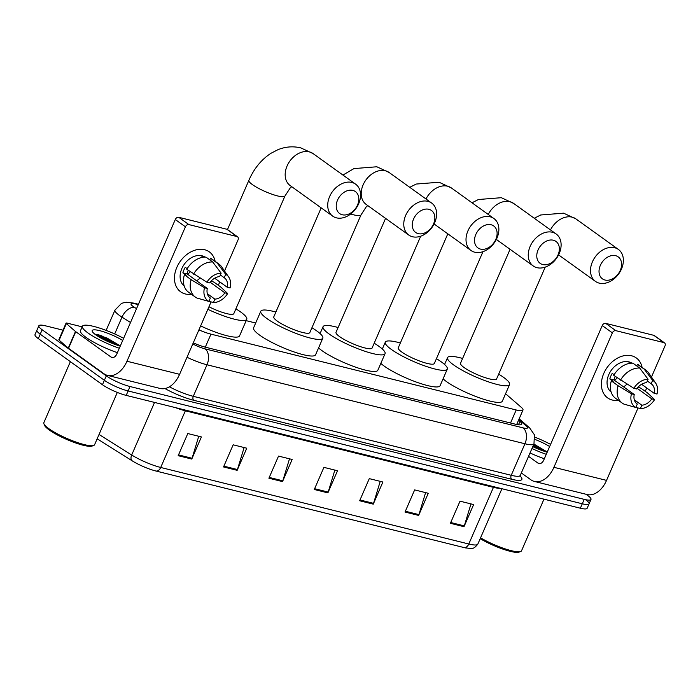 <?xml version="1.0" encoding="UTF-8"?>
<svg xmlns="http://www.w3.org/2000/svg" width="700" height="700" viewBox="0 0 700 700"><rect width="100%" height="100%" fill="white"/><g stroke="black" fill="none" stroke-linecap="round" stroke-linejoin="round"><path stroke-width="1.05" d="M198.923 329.866A18.436 3.517 23.5 0 0 210.954 334.136L516.197 409.973A18.436 3.517 23.5 0 0 522.979 410.043A18.436 3.517 23.5 0 0 521.229 407.277L505.575 393.741M255.684 323.015L246.172 320.652M586.04 494.27L587.694 495.46A18.436 3.517 -156.5 0 1 590.992 499.433A18.436 3.517 -156.5 0 1 584.211 499.363L130.043 386.531A18.436 3.517 -156.5 0 1 106.304 375.874L42.149 329.752A18.436 3.517 -156.5 0 1 38.85 325.78A18.436 3.517 -156.5 0 1 45.631 325.85L63 330.164M590.992 499.433L589.067 503.851A18.436 3.517 -156.5 0 1 582.286 503.781L128.117 390.959A18.436 3.517 -156.5 0 1 104.379 380.293L40.224 334.171A18.436 3.517 -156.5 0 1 36.925 330.207A18.436 3.517 -156.5 0 0 40.224 334.171L104.379 380.293A18.436 3.517 -156.5 0 0 128.117 390.959L582.286 503.781A18.436 3.517 -156.5 0 0 589.067 503.851A18.436 3.517 -156.5 0 0 585.769 499.887M193.287 342.834A18.436 3.517 23.5 0 0 205.695 347.27L514.929 424.095A18.436 3.517 23.5 0 0 521.701 424.165A18.436 3.517 23.5 0 0 519.96 421.409L518.56 420.192M155.977 471.03A6.143 3.99 -76 0 0 160.711 467.469L468.799 544.005A24.588 4.69 23.5 0 0 477.838 544.093C472.911 550.244 471.8 548.327 465.745 547.951A20.16 3.85 -156.5 0 1 464.065 547.566L155.977 471.03A20.16 3.85 -156.5 0 1 132.169 460.81L97.16 438.795M589.067 503.851L587.142 508.279A18.436 3.517 -156.5 0 1 580.361 508.209L126.192 395.386A18.436 3.517 -156.5 0 1 102.454 384.72L38.299 338.599A18.436 3.517 -156.5 0 1 35 334.626L38.85 325.78M223.536 466.952L233.161 444.815L246.767 448.201L237.151 470.33L223.536 466.952M178.168 455.683L187.793 433.545L201.399 436.931L191.774 459.06L178.168 455.683M359.651 500.762L369.276 478.634L382.882 482.011L373.266 504.149L359.651 500.762M405.02 512.032L414.645 489.904L428.26 493.281L418.635 515.419L405.02 512.032M450.398 523.303L460.014 501.174L473.629 504.56L464.004 526.689L450.398 523.303M268.905 478.222L278.53 456.094L292.145 459.471L282.52 481.6L268.905 478.222M314.283 489.492L323.908 467.364L337.514 470.741L327.889 492.87L314.283 489.492M334.863 470.085L328.186 492.074A4.918 3.194 104 0 1 327.889 492.87M289.494 458.815L282.817 480.804A4.918 3.194 104 0 1 282.52 481.6M470.977 503.895L464.301 525.892A4.918 3.194 104 0 1 464.004 526.689M425.609 492.625L418.924 514.614A4.918 3.194 104 0 1 418.635 515.419M380.231 481.355L373.555 503.344A4.918 3.194 104 0 1 373.266 504.149M198.748 436.266L192.071 458.264A4.918 3.194 104 0 1 191.774 459.06M244.125 447.545L237.44 469.534A4.918 3.194 104 0 1 237.151 470.33M631.566 355.775A24.588 18.104 -54.3 0 1 642.084 367.412A24.588 18.104 -54.3 0 0 636.291 357.945L636.291 357.945A24.588 18.104 -54.3 0 0 631.566 355.775A24.588 18.104 -54.3 0 0 603.794 373.398A24.588 18.104 -54.3 0 0 612.316 400.041A24.588 18.104 -54.3 0 1 607.591 397.871A24.588 18.104 -54.3 0 1 605.351 370.291A24.588 18.104 -54.3 0 1 631.566 355.775M618.406 400.348A24.588 18.104 -54.3 0 1 612.316 400.041A24.588 18.104 -54.3 0 0 618.406 400.348M521.334 472.938L530.784 479.727A24.588 15.96 -76 0 0 534.476 481.46A24.588 15.96 -76 0 0 553.91 467.311L612.369 332.859L602.236 325.579L543.778 460.031A6.143 3.99 104 0 1 538.921 463.566A6.143 3.99 104 0 1 537.994 463.129L528.544 456.339M534.476 481.46L587.108 494.532A24.588 15.96 -76 0 0 606.541 480.384L638.032 407.951M645.26 391.335L646.73 387.957M651.472 377.046L665 345.94A3.071 2.266 125.7 0 0 664.528 342.877A3.071 2.266 125.7 0 0 663.933 342.606L653.809 335.326A3.071 2.266 -54.3 0 1 654.395 335.598L664.528 342.877M602.236 325.579A3.071 2.266 -54.3 0 1 605.71 323.374L615.843 330.662L663.933 342.606M615.843 330.662A3.071 2.266 125.7 0 0 612.369 332.859M605.71 323.374L653.809 335.326M617.251 377.869A15.365 11.314 -54.3 0 1 614.486 380.31M647.325 381.027L651.157 383.775A12.294 9.047 -54.3 0 1 651.403 383.95A12.294 9.047 -54.3 0 1 654.211 393.348L641.594 384.274M637.122 388.316L651.814 398.877A12.294 9.047 -54.3 0 1 641.839 405.204L634.296 399.787M626.938 384.099A12.294 9.047 -54.3 0 1 623.56 386.838M629.204 363.449L628.574 362.994A17.824 13.125 -54.3 0 1 630.595 363.239M611.144 392.088A17.824 13.125 -54.3 0 1 610.076 372.102A17.824 13.125 -54.3 0 1 628.915 361.865A17.824 13.125 -54.3 0 1 631.942 363.16M614.11 374.745L612.211 373.38A17.824 13.125 -54.3 0 0 609.805 378.91L613.183 381.334L611.336 380.879L618.091 385.735L631.444 393.82L634.235 394.511L613.979 379.951A12.294 9.047 125.7 0 1 615.221 376.408M651.814 398.877L654.596 399.569L647.692 393.085L640.938 388.238L638.146 387.091M636.808 403.725L637.298 404.075L635.819 407.479L623.98 404.127A20.282 14.936 -54.3 0 1 622.256 403.113L615.501 398.256A20.282 14.936 -54.3 0 1 611.336 380.879M613.742 375.349A20.282 14.936 -54.3 0 1 632.923 363.178L639.678 368.034L648.095 379.251L646.616 382.655A12.294 9.047 -54.3 0 0 636.641 388.981L633.85 388.29L613.742 375.349M622.256 403.113A20.282 14.936 -54.3 0 1 618.091 385.735M620.497 380.205A20.282 14.936 -54.3 0 1 639.678 368.034M635.88 407.348L640.36 408.608L641.839 405.204M654.596 399.569A15.978 11.769 -54.3 0 1 640.36 408.608M635.819 407.479A15.978 11.769 -54.3 0 1 631.444 393.82M633.85 388.29A15.978 11.769 -54.3 0 1 648.095 379.251M637.298 404.075A12.294 9.047 -54.3 0 1 637.053 403.909A12.294 9.047 -54.3 0 1 634.235 394.511M651.157 383.775L652.636 380.371L644.21 369.162L637.455 364.306L636.755 365.934M637.455 364.306A20.282 14.936 -54.3 0 1 639.179 365.321L645.934 370.178A20.282 14.936 -54.3 0 1 648.629 372.934L655.673 383.119A15.978 11.769 -54.3 0 1 657.003 394.039L654.211 393.348M644.21 369.162A20.282 14.936 -54.3 0 1 645.934 370.178M652.636 380.371A15.978 11.769 -54.3 0 1 655.673 383.119M609.805 378.91L613.979 379.951M534.94 437.185A30.73 5.862 -156.5 0 1 550.585 444.386M547.199 452.165A20.037 3.824 -156.5 0 1 532.77 446.635M535.019 439.442A20.037 3.824 -156.5 0 1 549.649 446.521M546.849 451.762L533.89 444.062M546.271 454.3A30.73 5.862 -156.5 0 1 531.947 448.525M544.346 458.727A30.73 5.862 -156.5 0 1 530.023 452.952M543.97 499.17L521.517 550.804A27.659 5.276 -156.5 0 1 520.625 551.53A27.659 5.276 -156.5 0 1 480.567 537.819M520.625 551.53L519.059 552.116A26.425 5.04 -156.5 0 1 480.2 538.668M545.633 451.71L533.566 444.797M542.264 450.59L533.181 445.681M615.606 255.684A13.519 9.958 125.7 0 0 600.337 265.379A13.519 9.958 125.7 0 0 605.028 280.035A13.519 9.958 125.7 0 0 620.296 270.34A13.519 9.958 125.7 0 0 615.606 255.684M599.244 283.132A19.67 14.481 -54.3 0 1 595.464 281.4A19.67 14.481 -54.3 0 1 593.661 259.341A19.67 14.481 -54.3 0 1 614.635 247.73A19.67 14.481 -54.3 0 1 618.424 249.463A19.67 14.481 -54.3 0 1 620.218 271.521A19.67 14.481 -54.3 0 1 599.244 283.132M510.073 249.305L460.521 363.265A19.67 3.754 23.5 0 0 464.039 367.5A19.67 3.754 23.5 0 0 483.534 377.099A19.67 3.754 23.5 0 0 496.589 378.945L545.212 267.129M498.68 374.141A33.801 6.449 -156.5 0 1 503.51 377.309A33.801 6.449 -156.5 0 1 509.556 384.589A33.801 6.449 -156.5 0 1 487.104 381.404A33.801 6.449 -156.5 0 1 453.6 364.91A33.801 6.449 -156.5 0 1 447.554 357.63A33.801 6.449 -156.5 0 1 462.613 358.453M509.556 384.589L502.338 401.179A33.801 6.449 -156.5 0 1 479.885 398.002A33.801 6.449 -156.5 0 1 446.381 381.509A33.801 6.449 -156.5 0 1 443.065 378.866M553.359 240.223A13.519 9.958 125.7 0 0 538.081 249.918A13.519 9.958 125.7 0 0 542.771 264.565A13.519 9.958 125.7 0 0 558.049 254.87A13.519 9.958 125.7 0 0 553.359 240.223M536.988 267.671A19.67 14.481 -54.3 0 1 533.207 265.939A19.67 14.481 -54.3 0 1 531.414 243.871A19.67 14.481 -54.3 0 1 552.387 232.26A19.67 14.481 -54.3 0 1 556.168 234.001A19.67 14.481 -54.3 0 1 557.961 256.06A19.67 14.481 -54.3 0 1 536.988 267.671M447.816 233.835L398.265 347.795A19.67 3.754 23.5 0 0 401.783 352.03A19.67 3.754 23.5 0 0 421.277 361.629A19.67 3.754 23.5 0 0 434.341 363.484L482.965 251.668M436.433 358.671A33.801 6.449 -156.5 0 1 441.262 361.839A33.801 6.449 -156.5 0 1 447.3 369.119A33.801 6.449 -156.5 0 1 424.856 365.942A33.801 6.449 -156.5 0 1 391.352 349.44A33.801 6.449 -156.5 0 1 385.306 342.16A33.801 6.449 -156.5 0 1 400.356 342.991M447.3 369.119L440.09 385.717A33.801 6.449 -156.5 0 1 417.637 382.541A33.801 6.449 -156.5 0 1 384.134 366.039A33.801 6.449 -156.5 0 1 380.817 363.405M491.111 224.761A13.519 9.958 125.7 0 0 475.834 234.447A13.519 9.958 125.7 0 0 480.524 249.104A13.519 9.958 125.7 0 0 495.801 239.409A13.519 9.958 125.7 0 0 491.111 224.761M474.74 252.21A19.67 14.481 -54.3 0 1 470.96 250.469A19.67 14.481 -54.3 0 1 469.166 228.41A19.67 14.481 -54.3 0 1 490.14 216.799A19.67 14.481 -54.3 0 1 493.92 218.531A19.67 14.481 -54.3 0 1 495.714 240.599A19.67 14.481 -54.3 0 1 474.74 252.21M385.569 218.374L336.017 332.334A19.67 3.754 23.5 0 0 339.535 336.569A19.67 3.754 23.5 0 0 359.03 346.168A19.67 3.754 23.5 0 0 372.094 348.023L420.709 236.197M374.185 343.21A33.801 6.449 -156.5 0 1 379.006 346.377A33.801 6.449 -156.5 0 1 385.053 353.658A33.801 6.449 -156.5 0 1 362.609 350.473A33.801 6.449 -156.5 0 1 329.096 333.979A33.801 6.449 -156.5 0 1 323.05 326.699A33.801 6.449 -156.5 0 1 338.109 327.521M385.053 353.658L377.834 370.256A33.801 6.449 -156.5 0 1 355.39 367.071A33.801 6.449 -156.5 0 1 321.886 350.578A33.801 6.449 -156.5 0 1 318.57 347.935M428.864 209.291A13.519 9.958 125.7 0 0 413.586 218.986A13.519 9.958 125.7 0 0 418.276 233.642A13.519 9.958 125.7 0 0 433.545 223.947A13.519 9.958 125.7 0 0 428.864 209.291M412.493 236.74A19.67 14.481 -54.3 0 1 408.713 235.007A19.67 14.481 -54.3 0 1 406.919 212.949A19.67 14.481 -54.3 0 1 427.892 201.338A19.67 14.481 -54.3 0 1 431.672 203.07A19.67 14.481 -54.3 0 1 433.466 225.129A19.67 14.481 -54.3 0 1 412.493 236.74M321.169 207.856L273.77 316.873A19.67 3.754 23.5 0 0 277.287 321.108A19.67 3.754 23.5 0 0 296.783 330.706A19.67 3.754 23.5 0 0 309.838 332.553L360.99 214.926A19.67 3.754 23.5 0 1 353.754 214.856A19.67 3.754 23.5 0 1 350.709 213.999M311.929 327.749A33.801 6.449 -156.5 0 1 316.759 330.916A33.801 6.449 -156.5 0 1 322.805 338.196A33.801 6.449 -156.5 0 1 300.352 335.011A33.801 6.449 -156.5 0 1 266.849 318.517A33.801 6.449 -156.5 0 1 260.803 311.238A33.801 6.449 -156.5 0 1 275.861 312.06M322.805 338.196L315.586 354.786A33.801 6.449 -156.5 0 1 293.142 351.61A33.801 6.449 -156.5 0 1 259.63 335.116A33.801 6.449 -156.5 0 1 253.584 327.836L260.803 311.238M352.817 190.4A13.519 9.958 125.7 0 0 337.54 200.095A13.519 9.958 125.7 0 0 342.23 214.751A13.519 9.958 125.7 0 0 357.507 205.056A13.519 9.958 125.7 0 0 352.817 190.4M336.446 217.849A19.67 14.481 -54.3 0 1 332.666 216.116A19.67 14.481 -54.3 0 1 330.873 194.058A19.67 14.481 -54.3 0 1 351.846 182.446A19.67 14.481 -54.3 0 1 355.626 184.179A19.67 14.481 -54.3 0 1 357.42 206.237A19.67 14.481 -54.3 0 1 336.446 217.849M235.891 308.858A33.801 6.449 -156.5 0 1 240.713 312.025A33.801 6.449 -156.5 0 1 246.759 319.305A33.801 6.449 -156.5 0 1 207.856 309.312M208.968 306.775A19.67 3.754 23.5 0 0 233.8 313.661L284.944 196.035A19.67 3.754 23.5 0 1 277.716 195.965A19.67 3.754 23.5 0 1 252.385 184.59A19.67 3.754 23.5 0 1 248.868 180.355L227.474 229.556M246.759 319.305L239.549 335.904A33.801 6.449 -156.5 0 1 200.646 325.911M204.619 249.716A24.588 18.104 -54.3 0 1 215.136 261.345A24.588 18.104 -54.3 0 0 209.344 251.886A24.588 18.104 -54.3 0 0 204.619 249.716A24.588 18.104 -54.3 0 0 176.846 267.339A24.588 18.104 -54.3 0 0 185.369 293.974A24.588 18.104 -54.3 0 1 180.644 291.804A24.588 18.104 -54.3 0 1 178.404 264.233A24.588 18.104 -54.3 0 1 204.619 249.716M191.459 294.289A24.588 18.104 -54.3 0 1 185.369 293.974A24.588 18.104 -54.3 0 0 191.459 294.289M75.486 331.485A3.071 0.586 23.5 0 0 75.74 331.686L68.53 348.285A3.071 0.586 -156.5 0 1 68.267 348.084L75.486 331.485L66.351 323.584A3.071 0.586 23.5 0 1 66.062 323.129A3.071 0.586 23.5 0 1 67.191 323.137L82.163 326.856M68.53 348.285L103.836 373.669A24.588 15.96 -76 0 0 107.529 375.392A24.588 15.96 -76 0 0 126.962 361.244L185.421 226.8L175.289 219.52L116.83 353.964A6.143 3.99 104 0 1 111.974 357.499A6.143 3.99 104 0 1 111.055 357.07L75.74 331.686M68.267 348.084L59.141 340.183A3.071 0.586 -156.5 0 1 58.844 339.727L66.062 323.129M107.529 375.392L160.16 388.474A24.588 15.96 -76 0 0 179.594 374.325L211.085 301.892M218.312 285.276L219.782 281.899M224.525 270.988L238.053 239.873A3.071 2.266 125.7 0 0 237.58 236.819A3.071 2.266 125.7 0 0 236.985 236.547L226.861 229.259A3.071 2.266 -54.3 0 1 227.447 229.53L237.58 236.819M175.289 219.52A3.071 2.266 -54.3 0 1 178.763 217.315L188.895 224.595L236.985 236.547M188.895 224.595A3.071 2.266 125.7 0 0 185.421 226.8M178.763 217.315L226.861 229.259M190.304 271.801A15.365 11.314 -54.3 0 1 187.539 274.251M220.377 274.96L224.21 277.716A12.294 9.047 -54.3 0 1 224.455 277.882A12.294 9.047 -54.3 0 1 227.273 287.28L214.655 278.215M210.175 282.257L224.866 292.819A12.294 9.047 -54.3 0 1 214.891 299.145L207.349 293.72M199.99 278.04A12.294 9.047 -54.3 0 1 196.612 280.77M202.256 257.39L201.626 256.935A17.824 13.125 -54.3 0 1 203.648 257.18M184.196 286.02A17.824 13.125 -54.3 0 1 183.129 266.035A17.824 13.125 -54.3 0 1 201.968 255.797A17.824 13.125 -54.3 0 1 204.995 257.101M187.162 268.678L185.264 267.312A17.824 13.125 -54.3 0 0 182.857 272.851L186.235 275.275L184.398 274.82L191.144 279.676L204.496 287.752L207.287 288.453L187.031 273.884A12.294 9.047 125.7 0 1 188.274 270.34M224.866 292.819L227.657 293.51L220.745 287.026L213.99 282.17L211.199 281.024M209.869 297.666L210.35 298.016L208.871 301.42L197.032 298.069A20.282 14.936 -54.3 0 1 195.309 297.054L188.554 292.197A20.282 14.936 -54.3 0 1 184.398 274.82M186.804 269.29A20.282 14.936 -54.3 0 1 205.975 257.119L212.73 261.975L221.148 273.184L219.669 276.588A12.294 9.047 -54.3 0 0 209.694 282.914L206.903 282.223L186.804 269.29M195.309 297.054A20.282 14.936 -54.3 0 1 191.144 279.676M193.55 274.137A20.282 14.936 -54.3 0 1 212.73 261.975M208.933 301.28L213.412 302.549L214.891 299.145M227.657 293.51A15.978 11.769 -54.3 0 1 213.412 302.549M208.871 301.42A15.978 11.769 -54.3 0 1 204.496 287.752M206.903 282.223A15.978 11.769 -54.3 0 1 221.148 273.184M210.35 298.016A12.294 9.047 -54.3 0 1 210.105 297.85A12.294 9.047 -54.3 0 1 207.287 288.453M224.21 277.716L225.689 274.312L217.263 263.104L210.516 258.248L209.808 259.875M210.516 258.248A20.282 14.936 -54.3 0 1 212.24 259.262L218.986 264.119A20.282 14.936 -54.3 0 1 221.681 266.866L228.725 277.06A15.978 11.769 -54.3 0 1 230.055 287.971L227.273 287.28M217.263 263.104A20.282 14.936 -54.3 0 1 218.986 264.119M225.689 274.312A15.978 11.769 -54.3 0 1 228.725 277.06M182.857 272.851L187.031 273.884M117.32 392.438L94.579 444.736A27.659 5.276 -156.5 0 1 93.678 445.471L92.111 446.058A26.425 5.04 -156.5 0 1 73.098 442.033A26.425 5.04 -156.5 0 1 49.219 429.975A26.425 5.04 -156.5 0 1 44.564 425.381L43.925 423.832A27.659 5.276 -156.5 0 1 43.846 422.686L70.376 361.664M93.678 445.471A27.659 5.276 -156.5 0 1 73.789 441.254A27.659 5.276 -156.5 0 1 48.79 428.636A27.659 5.276 -156.5 0 1 43.925 423.832M119.324 348.241A30.73 5.862 -156.5 0 1 87.902 332.911A30.73 5.862 -156.5 0 1 82.407 326.296A30.73 5.862 -156.5 0 1 123.638 338.319M117.399 352.669A30.73 5.862 -156.5 0 1 85.978 337.339A30.73 5.862 -156.5 0 1 80.483 330.724L82.407 326.296M120.251 346.106A20.037 3.824 -156.5 0 1 95.795 334.871A20.037 3.824 -156.5 0 1 92.269 331.389A20.037 3.824 -156.5 0 1 102.025 331.301A20.037 3.824 -156.5 0 1 122.71 340.454M119.901 345.695L106.916 337.986L95.104 334.127M118.685 345.651L106.61 338.73L95.244 334.46M115.316 344.531L106.225 339.605L97.668 336.131M510.528 423.001L516.197 409.973M205.293 347.174L210.954 334.136M138.285 304.631L135.581 303.957A12.294 2.345 23.5 0 0 133.263 306.565A12.294 2.345 23.5 0 0 134.575 307.44L136.526 308.674M130.524 322.49L121.992 317.126A24.588 4.69 -156.5 0 1 119.376 315.376A24.588 4.69 -156.5 0 1 114.975 310.082L106.138 330.4M114.686 333.944L121.992 317.126A12.294 7.525 -57.8 0 1 134.575 307.44M520.1 476.017A27.659 5.276 -156.5 0 1 511.709 479.281L193.769 400.304A27.659 5.276 -156.5 0 1 164.955 388.553M584.211 499.363L580.361 508.209M42.149 329.752L38.299 338.599M106.304 375.874L102.454 384.72M130.043 386.531L126.192 395.386M520.266 475.396L533.977 443.861A24.588 4.69 -156.5 0 1 524.939 443.765L511.227 475.3A24.588 4.69 23.5 0 0 520.266 475.396L520.17 476.656L519.654 475.965M192.806 343.945A12.294 2.345 23.5 0 0 205.056 348.863L522.996 427.849A12.294 7.98 104 0 1 524.939 443.765L206.999 364.779L193.287 396.322L511.227 475.3A3.071 1.995 -76 0 0 511.709 479.281M205.056 348.863A12.294 7.98 104 0 1 206.999 364.779A24.588 4.69 -156.5 0 1 187.014 357.262M169.391 386.811A24.588 4.69 23.5 0 0 193.287 396.322A3.071 1.995 -76 0 0 193.769 400.304M522.996 427.849A12.294 2.345 23.5 0 0 526.347 426.055L518.84 419.554M526.347 426.055A12.294 10.299 -49.1 0 1 529.576 427.822L519.164 418.81M138.442 304.264L133.735 303.1A12.294 7.98 104 0 1 135.581 303.957M518.499 424.769L519.96 421.409M500.325 488.329A24.588 4.69 -156.5 0 1 493.439 487.349L468.799 544.005A6.143 3.99 104 0 1 464.065 547.566M132.169 460.81A6.143 3.762 -57.8 0 1 131.679 455A24.588 4.69 23.5 0 0 160.711 467.469L185.351 410.812A24.588 4.69 -156.5 0 1 175.359 407.601M99.041 434.481L131.679 455L154.543 402.43M493.754 486.692A6.143 3.99 104 0 0 493.439 487.349L185.351 410.812A6.143 3.99 104 0 1 185.666 410.156M314.624 488.705L328.186 492.074M359.993 499.975L373.555 503.344M405.361 511.245L418.924 514.614M450.739 522.524L464.301 525.892M269.246 477.435L282.817 480.804M223.877 466.165L237.44 469.534M178.509 454.895L192.071 458.264M553.91 467.311L606.541 480.384M537.994 463.129L539.936 463.619M534.266 218.251L540.715 214.979L563.596 213.168L575.872 218.873A19.67 14.481 125.7 0 0 572.093 217.14A19.67 14.481 125.7 0 0 550.497 229.915M472.01 202.781L478.468 199.509L501.34 197.697L513.625 203.411A19.67 14.481 125.7 0 0 509.845 201.679A19.67 14.481 125.7 0 0 488.241 214.454M409.762 187.32L416.22 184.048L439.092 182.236L451.377 187.95A19.67 14.481 125.7 0 0 447.589 186.209A19.67 14.481 125.7 0 0 425.994 198.992M342.939 175.053L353.973 168.586L376.845 166.775L389.121 172.48A19.67 14.481 125.7 0 0 385.341 170.748A19.67 14.481 125.7 0 0 364.368 182.359A19.67 14.481 125.7 0 0 366.161 204.426L408.713 235.007M248.868 180.355C253.925 168.7 261.266 159.688 270.891 153.326L277.926 149.695C285.425 146.659 293.046 146.055 300.799 147.884L313.084 153.589A19.67 14.481 125.7 0 0 309.304 151.856A19.67 14.481 125.7 0 0 288.33 163.468A19.67 14.481 125.7 0 0 290.124 185.535L332.666 216.116M126.962 361.244L179.594 374.325M111.055 357.07L112.997 357.551M66.351 323.584L59.141 340.183M97.877 334.626A24.588 4.69 -156.5 0 1 101.981 335.956M516.696 424.489L522.979 410.043M533.977 443.861L534.398 434.752L529.576 427.822M133.735 303.1L126.367 302.277L123.016 302.908L121.371 303.546L114.975 310.082M477.838 544.093L501.918 488.722M558.591 254.896L595.464 281.4M447.554 357.63L444.57 364.481M575.872 218.873L618.424 249.463M496.335 239.426L533.207 265.939M385.306 342.16L382.322 349.02M513.625 203.411L556.168 234.001M434.088 223.965L470.96 250.469M323.05 326.699L320.075 333.55M451.377 187.95L493.92 218.531M367.78 205.581L366.179 206.938L360.99 214.926M389.121 172.48L431.672 203.07M291.743 186.69L290.132 188.046L284.944 196.035M313.084 153.589L355.626 184.179"/></g></svg>
